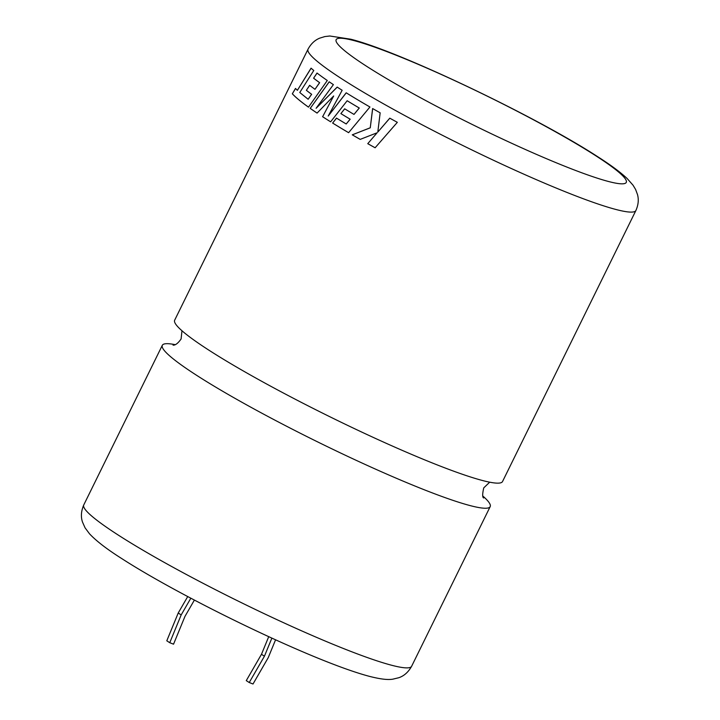 <?xml version="1.0" encoding="UTF-8"?>
<svg xmlns="http://www.w3.org/2000/svg" width="720" height="720" viewBox="0 0 720 720"><rect width="100%" height="100%" fill="white"/><g stroke="black" fill="none" stroke-linecap="round" stroke-linejoin="round"><path stroke-width="1.08" d="M482.877 496.071A182.7 18.108 -153.8 0 1 490.185 506.628A182.7 18.108 -153.8 0 1 427.41 491.004A182.7 18.108 -153.8 0 1 197.01 375.561A182.7 18.108 -153.8 0 1 162.315 345.294A182.7 18.108 -153.8 0 1 175.14 344.646M311.058 68.175A182.7 18.108 26.2 0 0 313.785 70.488L299.772 92.502L308.16 99.27L311.58 94.284A182.7 18.108 26.2 0 1 306.36 90.306L309.645 85.302A182.7 18.108 26.2 0 0 314.982 89.316L319.572 82.656A182.7 18.108 26.2 0 1 313.605 78.201L317.007 73.044A182.7 18.108 26.2 0 0 327.303 80.505L308.484 107.163A182.7 18.108 26.2 0 1 299.385 100.26A182.7 18.108 26.2 0 1 292.329 93.798L295.479 88.443L297.378 90.333L311.058 68.175M635.904 210.492L502.533 481.536A182.7 18.108 -153.8 0 1 439.758 465.912A182.7 18.108 -153.8 0 1 209.358 350.469A182.7 18.108 -153.8 0 1 174.663 320.202L308.034 49.167A182.7 18.108 -153.8 0 0 342.72 79.434A182.7 18.108 -153.8 0 0 521.676 173.196A182.7 18.108 -153.8 0 0 635.904 210.492C638.379 204.867 638.901 199.53 637.47 194.472L635.598 189.45L633.051 185.22L627.084 178.461C620.343 172.143 610.551 164.898 597.708 156.717C537.048 117.108 399.87 51.489 350.793 39.222L329.814 36L324.9 36.558L319.779 38.133C314.892 40.086 310.977 43.767 308.034 49.167M322.56 116.694A182.7 18.108 26.2 0 0 323.946 117.594A182.7 18.108 26.2 0 0 330.633 121.824L347.157 100.746A182.7 18.108 26.2 0 0 359.235 108.009L354.006 114.417A182.7 18.108 26.2 0 1 344.673 108.81L340.875 113.607A182.7 18.108 26.2 0 0 350.127 119.196L346.212 123.984A182.7 18.108 26.2 0 1 336.501 118.098L332.631 123.066A182.7 18.108 26.2 0 0 348.606 132.687L369.936 106.992A182.7 18.108 26.2 0 1 349.812 95.04A182.7 18.108 26.2 0 1 346.185 92.799L328.221 116.046L342.153 90.27A182.7 18.108 26.2 0 1 338.526 87.966A182.7 18.108 26.2 0 1 337.185 87.093L316.107 108.279L333.396 84.618A182.7 18.108 26.2 0 1 329.193 81.801L310.212 108.387A182.7 18.108 26.2 0 0 317.079 113.094L333.675 95.976L322.623 116.721A182.619 18.099 26.2 0 0 330.633 121.815M377.811 132.021L380.16 112.824A182.7 18.108 26.2 0 1 372.627 108.54L370.26 127.782L352.269 134.829A182.7 18.108 26.2 0 0 360.18 139.392L377.109 132.786L367.758 143.676A182.7 18.108 26.2 0 0 375.12 147.771L397.332 122.328A182.7 18.108 26.2 0 1 389.772 118.179L377.847 132.039L389.808 118.197M275.571 639.801L268.218 657.684L253.017 684L249.237 682.524L246.276 680.625L261.477 654.3L268.722 636.669M249.237 682.524L264.438 656.208L271.872 638.118M190.827 598.221L181.179 614.916L169.758 642.708L173.547 644.184L184.968 616.392L194.382 600.084M187.722 596.574L178.218 613.008L166.797 640.8L169.758 642.708M264.438 656.208L261.477 654.3M178.218 613.008L181.179 614.916M372.681 108.558L370.26 127.782M370.305 127.8L352.269 134.829M352.323 134.847A182.619 18.099 26.2 0 0 360.198 139.383M367.758 143.676L377.109 132.786M367.803 143.685A182.619 18.099 26.2 0 0 375.12 147.762M333.675 95.976L322.623 116.721M359.235 108.009L359.289 108.018A182.619 18.099 26.2 0 1 347.211 100.773L347.157 100.746M359.289 108.018L354.006 114.417M344.727 108.828L340.875 113.607M340.929 113.634A182.619 18.099 26.2 0 0 350.181 119.214L350.127 119.196M350.181 119.214L346.212 123.984M336.564 118.125L332.631 123.066M332.685 123.084A182.619 18.099 26.2 0 0 348.615 132.678M346.248 92.826L328.221 116.046M337.248 87.12L316.107 108.279M329.256 81.828L310.212 108.387M310.284 108.414A182.619 18.099 26.2 0 0 317.088 113.076M311.13 68.211L297.378 90.333M295.56 88.479L292.329 93.798M292.41 93.834A182.619 18.099 26.2 0 0 299.457 100.296A182.619 18.099 26.2 0 0 308.493 107.145M317.079 73.08L313.605 78.201M313.677 78.228A182.619 18.099 26.2 0 0 319.644 82.683L319.572 82.656M319.644 82.683L314.982 89.316M309.726 85.329L306.36 90.306M306.432 90.342A182.619 18.099 26.2 0 0 311.652 94.311L311.58 94.284M311.652 94.311L308.16 99.27M595.566 155.628A161.658 16.02 26.2 0 0 391.707 53.487A161.658 16.02 26.2 0 0 366.858 66.447A161.658 16.02 26.2 0 0 570.726 168.588A161.658 16.02 26.2 0 0 595.566 155.628M411.633 666.261C408.357 672.129 404.064 675.954 398.763 677.736L392.688 679.203C388.476 679.824 382.419 679.644 369.684 676.422C314.208 661.869 182.664 597.942 121.959 558.711C107.253 549.441 96.444 541.152 89.541 533.835L85.077 527.841L82.53 522.135C80.703 516.843 81.117 511.11 83.763 504.936A182.7 18.108 26.2 0 0 118.458 535.203A182.7 18.108 26.2 0 0 297.405 628.974A182.7 18.108 26.2 0 0 411.633 666.261L490.185 506.628M173.142 345.186C172.485 344.664 175.473 347.04 181.098 338.958L181.971 330.759M489.708 482.184L483.75 487.872C482.355 494.028 482.328 497.403 483.669 497.988L483.66 497.97M83.763 504.936L162.315 345.294"/></g></svg>
